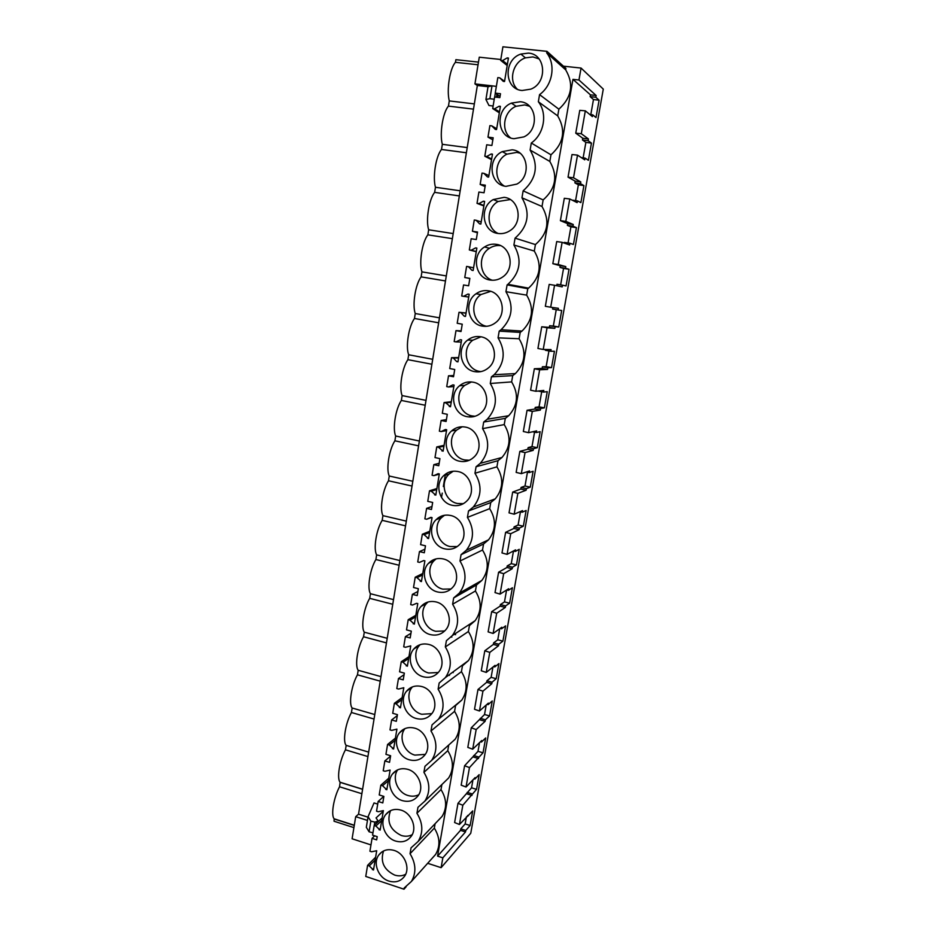 <?xml version="1.0" encoding="UTF-8"?>
<svg xmlns="http://www.w3.org/2000/svg" width="936" height="936" viewBox="0 0 936 936"><rect width="100%" height="100%" fill="white"/><g stroke="black" fill="none" stroke-linecap="round" stroke-linejoin="round"><path stroke-width="1.4" d="M478.483 62.127L455.879 59.682L455.458 62.314C449.888 68.199 446.449 89.833 449.28 100.912L448.449 106.119C442.845 112.355 439.44 133.754 442.33 144.319L441.511 149.468C435.872 156.043 432.514 177.22 435.462 187.27L434.643 192.371C428.98 199.286 425.646 220.241 428.665 229.788L427.857 234.842C422.159 242.073 418.86 262.817 421.925 271.873L421.13 276.869C415.409 284.427 412.144 304.949 415.256 313.525L414.472 318.474C408.716 326.348 405.499 346.659 408.669 354.767L407.885 359.67C402.106 367.848 398.911 387.949 402.129 395.589L401.357 400.444C395.554 408.915 392.395 428.817 395.671 436.012L394.898 440.809C389.072 449.584 385.936 469.287 389.259 476.026L388.498 480.776C382.649 489.832 379.56 509.336 382.929 515.642L382.169 520.346C376.295 529.694 373.23 548.999 376.646 554.872L375.898 559.529C370.012 569.146 366.97 588.264 370.434 593.716L369.697 598.338C363.776 608.225 360.769 627.143 364.279 632.186L363.542 636.761C357.61 646.905 354.627 665.648 358.184 670.281L357.458 674.809C351.503 685.222 348.555 703.778 352.147 708.014L351.433 712.495C345.454 723.154 342.529 741.534 346.168 745.372L345.454 749.818C339.534 760.594 336.609 778.553 340.142 782.262L339.546 786.778C333.684 797.659 330.747 815.209 334.164 818.801L334.035 821.223L353.913 827.611M370.96 844.904L352.1 838.785L355.692 816.683L358.535 814.191L477.348 85.492L474.938 83.889L479.279 57.201L500.807 59.494M563.413 66.175L581.057 68.059L603.287 89.107L470.761 833.262L441.113 867.66L427.67 863.296M478.05 64.771L455.458 62.314M572.961 79.361L578.963 80.016L596.138 95.495L590.452 94.852L572.961 79.361L437.58 856.147L442.833 857.832L441.113 867.66M581.057 68.059L578.963 80.016M474.938 83.889L491.985 85.831L488.019 86.755L485.924 99.485L488.99 105.522L493.12 106.014M452.79 429.928L452.661 430.735M445.407 474.178L443.348 486.498M442.248 493.12L441.511 497.507M438.095 517.947L437.919 519M430.876 561.237L430.7 562.302M423.727 604.059L423.552 605.065M416.649 646.425L416.497 647.314M409.652 688.334L409.535 689.06M355.692 816.683L367.45 820.416M500.046 96.431L495.249 93.12L500.491 93.729L499.847 97.613L494.606 97.005L492.699 108.576L494.606 108.81L499.157 106.224L500.409 106.365L496.548 129.577L495.308 129.414L491.774 125.857L489.879 125.623L487.972 137.112L493.178 137.779L492.547 141.628L491.903 145.466L486.708 144.787L484.813 156.23L486.708 156.487L491.224 153.984L492.465 154.147L488.65 177.091L487.422 176.916L483.912 173.347L482.028 173.09L480.156 184.451L485.316 185.176L484.052 192.769L478.893 192.044L477.021 203.358L478.904 203.627L483.385 201.205L484.614 201.38L480.847 224.067L479.63 223.879L476.143 220.299L474.271 220.018L472.411 231.25L477.535 232.034L476.295 239.546L471.171 238.75L469.322 249.947L471.182 250.24L475.64 247.888L476.857 248.087L473.125 270.516L471.919 270.317L468.456 266.713L466.596 266.421L464.759 277.524L469.849 278.366L469.24 282.087L468.62 285.796L463.542 284.954L461.705 296.01L463.554 296.326L467.977 294.056L469.182 294.267L465.496 316.438L464.291 316.228L460.863 312.624L459.014 312.296L457.201 323.283L462.244 324.184L461.027 331.531L455.984 330.63L454.182 341.57L456.007 341.897L460.395 339.709L461.588 339.932L457.95 361.858L456.745 361.635L453.34 358.02L451.515 357.681L449.713 368.538L454.732 369.498L453.527 376.763L448.519 375.804L446.729 386.615L448.555 386.977L452.895 384.86L454.089 385.094L450.485 406.786L445.91 402.913L444.097 402.55L442.318 413.302L447.291 414.309L446.098 421.492L441.137 420.475L439.358 431.18L441.172 431.555L445.477 429.507L446.659 429.753L443.102 451.21L438.563 447.314L436.761 446.928L434.994 457.564L439.932 458.628L438.762 465.73L433.824 464.665L432.081 475.242L433.871 475.64L438.153 473.675L439.323 473.932L435.802 495.144L431.285 491.236L429.495 490.827L427.764 501.345L432.666 502.456L431.496 509.488L426.605 508.365L424.874 518.837L426.652 519.246L430.899 517.351L432.058 517.62L428.571 538.61L424.102 534.678L422.323 534.257L420.603 544.658L425.47 545.817L424.312 552.778L419.457 551.596L417.737 561.963L419.515 562.384L423.715 560.559L424.874 560.84L421.422 581.595L416.988 577.641L415.221 577.208L413.525 587.492L418.345 588.709L417.21 595.588L412.378 594.372L410.693 604.609L412.448 605.065L416.625 603.299L417.772 603.591L414.355 624.125L409.945 620.158L408.201 619.702L406.516 629.881L411.302 631.145L410.179 637.942L405.393 636.679L403.709 646.811L405.452 647.279L410.74 645.887L407.371 666.21L402.983 662.208L401.251 661.74L399.578 671.814L404.34 673.124L403.229 679.852L398.467 678.542L396.805 688.568L398.537 689.048L403.79 687.726L400.444 707.838L396.092 703.825L394.372 703.334L392.722 713.29L397.449 714.648L396.899 717.982L396.337 721.317L391.622 719.948L389.984 729.869L391.704 730.372L396.911 729.132L393.6 749.022L389.282 744.997L387.562 744.483L385.936 754.346L390.628 755.75L389.54 762.337L384.848 760.933L383.222 770.749L384.93 771.264L390.101 770.094L386.825 789.773L382.531 785.725L380.835 785.21L379.22 794.957L383.877 796.407L383.339 799.672L382.801 802.924L378.144 801.473L376.541 811.196L378.226 811.723L383.362 810.623L380.133 830.103L375.862 826.043L374.178 825.505L372.575 835.158L377.208 836.644L376.67 839.873L372.048 838.375L369.919 851.222L371.604 851.76L376.693 850.742L373.499 870.012L369.252 865.929L367.579 865.379L365.754 876.447L403.989 889.2L404.2 887.971L411.43 881.443C416.438 872.75 415.97 863.507 410.038 853.737L411.044 847.852L418.135 841.464C423.388 832.595 423.002 823.189 416.941 813.255L417.959 807.3L424.897 801.099C430.42 792.043 430.092 782.461 423.926 772.34L424.956 766.315L431.695 760.324C437.521 751.082 437.276 741.3 430.981 730.981L432.022 724.897L438.551 719.14C444.694 709.699 444.553 699.718 438.118 689.188L439.159 683.034L445.431 677.547C451.936 667.906 451.901 657.704 445.325 646.928L446.39 640.715L452.357 635.544C459.26 625.693 459.342 615.256 452.615 604.223L453.679 597.928L459.307 593.131C466.654 583.058 466.877 572.364 459.985 561.038L461.062 554.685L466.292 550.286C474.119 539.99 474.505 529.027 467.427 517.386L468.526 510.951L473.277 507.031C481.666 496.513 482.227 485.246 474.961 473.242L476.073 466.748L480.262 463.343C489.282 452.591 490.043 441.02 482.578 428.618L483.69 422.042L487.235 419.234C496.957 408.26 497.964 396.337 490.277 383.479L491.412 376.845L494.185 374.692C504.703 363.496 505.99 351.211 498.057 337.849L499.204 331.133L501.099 329.718C512.507 318.31 514.121 305.639 505.931 291.693L507.101 284.895L507.932 284.298C520.369 272.715 522.358 259.623 513.899 245.01L515.069 238.142C528.325 226.372 530.618 212.928 521.96 197.8L523.142 190.85C536.515 178.799 538.832 165.204 530.104 150.041L531.309 143.009C544.19 134.035 547.735 113.56 538.352 101.731L557.716 115.9L558.874 109.196C571.791 97.344 574.06 84.24 565.683 69.861L565.929 68.433L546.952 51.34L502.913 46.8L500.666 60.372L507.195 65.52M557.716 115.9C566.023 130.244 563.776 143.22 550.965 154.814L549.818 161.437C558.09 175.757 555.867 188.592 543.149 199.93L542.014 206.482C550.228 220.779 548.028 233.474 535.427 244.565L534.304 251.047C542.307 264.853 540.4 277.22 528.571 288.148L527.775 288.709L526.664 295.132C534.421 308.318 532.865 320.287 522.007 331.063L520.205 332.397L519.106 338.75C526.629 351.386 525.389 362.992 515.373 373.593L512.717 375.617L511.629 381.9C518.93 394.056 517.947 405.323 508.693 415.724L505.311 418.38L504.235 424.605C511.325 436.328 510.576 447.291 501.977 457.47L497.987 460.699L496.922 466.853C503.814 478.202 503.264 488.861 495.261 498.853L490.733 502.573L489.68 508.669C496.396 519.679 496.01 530.068 488.534 539.838L483.549 544.015L482.508 550.04C489.06 560.746 488.826 570.89 481.818 580.46L476.447 585.035L475.418 590.99C481.818 601.427 481.712 611.337 475.125 620.697L469.416 625.622L468.386 631.531C474.646 641.722 474.669 651.397 468.445 660.57L462.454 665.8L461.436 671.65C467.555 681.607 467.684 691.084 461.799 700.069L455.563 705.58L454.568 711.36C460.559 721.118 460.769 730.396 455.2 739.206L448.929 744.845M423.926 772.34L447.759 750.672L448.73 745.021M447.759 750.672C453.632 760.243 453.913 769.345 448.625 777.98L443.383 783.093M416.941 813.255L441.008 789.586L441.886 784.543M441.008 789.586C446.776 798.981 447.139 807.92 442.096 816.379L437.697 821.001M431.905 858.581L435.614 854.428C440.423 846.132 439.99 837.357 434.339 828.114L435.1 823.715M469.79 416.309L469.661 417M442.833 857.832L465.508 831.928L465.777 830.443L470.118 825.505L472.703 810.939L459.424 824.487L462.829 805.229L476.541 789.329L479.162 774.634L474.891 779.068L475.149 777.582L466.034 787.024L469.462 767.578L483.034 752.801L485.679 737.966L481.455 742.049L481.724 740.54L472.703 749.198L476.167 729.565L485.129 721.305L485.398 719.796L489.598 715.935L492.254 700.959L488.089 704.656L488.358 703.135L479.443 710.997L482.941 691.166L491.798 683.725L492.067 682.192L496.22 678.717L498.9 663.601L494.781 666.912L495.05 665.379L486.252 672.422L489.785 652.392L498.525 645.77L498.806 644.225L502.901 641.137L505.615 625.88L501.544 628.805L501.813 627.249L493.12 633.461L496.688 613.232L505.323 607.452L505.604 605.896L509.64 603.205L512.39 587.785L508.365 590.312L508.646 588.744L500.07 594.114L503.673 573.674L512.191 568.76L512.472 567.181L516.461 564.888L519.223 549.327L515.256 551.444L515.537 549.865L507.078 554.358L510.717 533.719L519.117 529.682L519.41 528.079L523.341 526.207L526.126 510.494L522.218 512.203L522.51 510.6L514.168 514.215L517.842 493.366L526.126 490.218L526.406 488.604L530.279 487.153L533.11 471.276L529.25 472.563L529.542 470.948L521.317 473.651L525.038 452.591L533.192 450.356L533.485 448.73L537.299 447.7L540.142 431.671L536.351 432.526L536.644 430.899L528.548 432.678L532.303 411.407L540.329 410.097L540.622 408.459L544.378 407.862L547.256 391.669L543.524 392.09L543.816 390.441L535.848 391.283L539.639 369.79L547.548 369.439L547.841 367.778L551.538 367.626L554.44 351.281L550.777 351.246L551.07 349.584L543.231 349.467L547.057 327.752L554.837 328.36L555.13 326.687L558.757 326.992L561.694 310.483L558.09 309.991L558.394 308.307L550.684 307.219L554.557 285.269L562.197 286.872L562.489 285.176L566.058 285.948L569.029 269.264L565.484 268.304L565.789 266.608L558.207 264.514L562.126 242.342L569.626 244.963L569.93 243.243L573.429 244.483L576.436 227.635L572.949 226.208L573.253 224.488L565.824 221.376L569.778 198.97L577.138 202.609L577.442 200.889L580.882 202.609L583.912 185.585L580.495 183.667L580.811 181.935L573.511 177.781L577.512 155.13L584.731 159.834L585.035 158.079L588.405 160.302L591.458 143.103L588.124 140.692L588.428 138.938L581.291 133.719L585.328 110.834L592.394 116.602L592.71 114.835L596.01 117.562L599.098 100.187L595.822 97.262L596.138 95.495M454.241 634.315L455.61 634.667M452.427 672.387L453.246 672.61M474.341 103.896L449.28 100.912M473.487 109.138L448.449 106.119M477.348 85.492L488.159 86.72M358.535 814.191L367.988 817.187M377.711 804.082L374.037 802.936L368.07 816.695L366.327 827.307L369.088 831.8L372.961 832.829M485.924 99.485L489.902 98.666L492.008 85.831L496.361 86.404M437.58 856.147L460.5 830.349L460.758 828.875L465.145 823.961L466.42 816.73M459.424 824.487L454.615 822.545L457.985 803.322L471.545 787.819L472.961 779.852M466.034 787.024L461.179 785.152L464.595 765.742L478.003 751.339L479.548 742.622M472.703 749.198L467.813 747.396L471.264 727.798L484.532 714.519L486.205 705.03M479.443 710.997L474.517 709.277L477.992 689.481L486.65 682.321L486.919 680.8L491.119 677.348L492.933 667.075M486.252 672.422L481.279 670.773L484.801 650.777L493.342 644.424L493.623 642.88L497.765 639.814L499.719 628.746M493.12 633.461L488.124 631.882L491.669 611.688L500.105 606.142L500.386 604.586L504.481 601.918L506.575 590.043M500.07 594.114L495.015 592.605L498.607 572.212L506.938 567.497L507.218 565.917L511.255 563.647L513.49 551.035M507.078 554.358L501.988 552.942L505.615 532.338L513.841 528.466L514.121 526.874L518.099 525.014L520.439 511.805M514.168 514.215L509.032 512.87L512.694 492.067L520.802 489.048L521.083 487.445L525.014 486.006L527.459 472.177M521.317 473.651L516.145 472.399L519.843 451.374L527.834 449.245L528.126 447.619L531.987 446.601L534.55 432.163M528.548 432.678L523.329 431.508L527.062 410.272L534.936 409.032L535.228 407.394L539.042 406.821L541.71 391.739M538.118 391.049L543.524 392.09M535.848 391.283L530.595 390.195L534.362 368.749L542.108 368.421L542.4 366.772L546.156 366.631L548.941 350.918M550.777 351.246L545.325 350.263L545.454 349.502M543.231 349.467L537.931 348.461L541.733 326.793L549.362 327.401L549.654 325.728L553.34 326.044L556.241 309.676M558.09 309.991L552.603 309.055L552.872 307.523M550.684 307.219L545.337 306.306L549.186 284.404L554.557 285.269M556.721 285.726L556.978 284.275L562.489 285.176M560.641 284.872L563.554 268.398L559.962 267.427L560.255 265.73L552.825 263.695L556.709 241.57L562.126 242.342M564.256 243.091L564.385 242.401L569.93 243.243M568.058 242.962L570.925 226.828L567.391 225.377L567.684 223.669L560.395 220.65L564.314 198.292L569.778 198.97M575.57 200.62L578.366 184.825L574.891 182.906L575.195 181.174L568.035 177.15L572.001 154.545L577.512 155.13M583.14 157.845L585.877 142.401L582.473 139.979L582.789 138.236L575.757 133.181L579.77 110.343L585.328 110.834M590.803 114.613L593.471 99.544L590.136 96.619L590.452 94.852M538.352 101.731L539.557 94.618L558.874 109.196M565.683 69.861L546.683 52.861L546.952 51.34M539.557 94.618C552.556 85.387 556.148 64.678 546.683 52.861M500.666 60.372L502.585 60.583L507.183 57.903L508.318 58.804M502.585 60.583L507.406 64.291M507.183 57.903L508.435 58.044L504.539 81.514L503.287 81.373L499.73 77.828L504.574 81.315M499.73 77.828L497.812 77.618L495.249 93.12M581.291 133.719L575.757 133.181M592.71 114.835L589.809 114.496M599.098 100.187L593.471 99.544M595.822 97.262L590.136 96.619M489.902 98.666L494.231 99.251M522.124 90.499L530.841 89.142C547.806 82.789 545.922 53.984 528.419 53.106L520.872 54.077C503.135 59.611 504.211 89.388 522.124 90.499M400.9 810.085C394.536 808.4 389.435 809.944 385.597 814.73C379.15 822.884 384.93 838.036 395.671 841.078C402.223 842.868 407.441 841.242 411.313 836.176C417.491 827.915 411.524 812.998 400.9 810.085M465.414 427.085C460.208 426.149 455.598 427.436 451.597 430.923C441.359 439.522 446.542 459.014 459.67 461.237C465.157 462.267 469.977 460.851 474.096 456.99C483.842 448.145 478.319 429.133 465.414 427.085M504.118 197.344L493.249 199.579C478.928 207.184 482.438 231.882 498.034 233.462C502.211 234.047 506.142 233.146 509.827 230.771C523.47 222.663 519.398 198.724 504.118 197.344M505.978 186.358L516.894 184.088C531.566 176.401 528.056 151.035 512.132 149.819L502.211 151.632C486.814 158.734 489.692 184.918 505.978 186.358M490.195 280.051C494.688 280.718 498.865 279.688 502.714 276.962C515.408 268.55 510.892 245.864 496.209 244.331C492.055 243.746 488.159 244.624 484.532 246.964C471.182 254.943 475.195 278.32 490.195 280.051M482.426 326.114C487.223 326.875 491.611 325.716 495.577 322.663C507.417 314.051 502.55 292.465 488.381 290.792C483.912 290.125 479.794 291.119 476.014 293.787C463.566 302.024 467.977 324.242 482.426 326.114M474.763 371.65C479.817 372.505 484.368 371.253 488.416 367.895C499.485 359.155 494.337 338.54 480.636 336.738C475.897 335.977 471.58 337.077 467.707 340.049C456.066 348.473 460.793 369.661 474.763 371.65M472.984 382.169C467.988 381.315 463.519 382.508 459.564 385.761C448.66 394.302 453.644 414.589 467.169 416.695C472.458 417.631 477.149 416.298 481.244 412.671C491.622 403.861 486.264 384.088 472.984 382.169M423.353 676.798C429.577 678.249 434.714 676.634 438.762 671.931C446.156 663.308 440.248 647.01 428.805 644.448C422.791 643.09 417.807 644.6 413.817 648.987C406.072 657.47 411.758 674.072 423.353 676.798M416.321 718.52C422.639 720.065 427.81 718.427 431.824 713.618C438.867 705.077 432.923 689.177 421.715 686.533C415.596 685.082 410.565 686.615 406.622 691.119C399.239 699.531 404.96 715.712 416.321 718.52M414.695 728.149C408.494 726.628 403.428 728.173 399.52 732.783C392.476 741.113 398.221 756.92 409.371 759.81C415.771 761.436 420.966 759.798 424.932 754.884C431.66 746.437 425.704 730.899 414.695 728.149M388.931 881.08C395.542 882.952 400.76 881.326 404.598 876.213C410.518 868.035 404.551 853.398 394.103 850.414C387.668 848.636 382.567 850.18 378.776 855.024C372.586 863.109 378.378 877.956 388.931 881.08M520.229 101.743L511.407 103.124C494.875 109.547 496.946 137.416 514.004 138.703L523.903 136.89C539.686 129.776 536.901 102.796 520.229 101.743M402.48 800.666C408.974 802.363 414.168 800.725 418.099 795.74C424.534 787.375 418.567 772.165 407.757 769.333C401.474 767.731 396.384 769.275 392.512 773.978C385.784 782.227 391.552 797.683 402.48 800.666M437.638 591.973C443.629 593.26 448.672 591.692 452.778 587.258C460.98 578.506 455.165 561.296 443.208 558.932C437.463 557.739 432.584 559.19 428.559 563.285C419.948 571.861 425.506 589.446 437.638 591.973M450.532 515.467C444.939 514.355 440.131 515.759 436.106 519.679C427.003 528.29 432.467 546.437 444.904 548.87C450.742 550.075 455.727 548.543 459.857 544.272C468.515 535.474 462.77 517.725 450.532 515.467M435.965 601.918C430.08 600.643 425.143 602.129 421.13 606.376C412.975 614.917 418.603 631.987 430.455 634.62C436.574 635.989 441.663 634.386 445.747 629.811C453.527 621.118 447.654 604.387 435.965 601.918M457.938 471.522C452.521 470.492 447.806 471.849 443.781 475.558C434.14 484.181 439.487 502.96 452.24 505.3C457.926 506.411 462.829 504.937 466.959 500.854C476.131 492.02 470.492 473.675 457.938 471.522M539.066 58.91L532.912 56.92L525.447 57.868C513.033 61.858 508.178 80.402 517.175 89.084M354.276 825.423L334.386 819.047M361.869 793.728L339.546 786.778M362.595 789.317L340.248 782.391M383.245 811.348L376.038 817.924L377.851 820.568L376.529 821.644L374.798 822.112L370.843 821.118L368.07 816.695M374.669 835.825L372.048 838.375M372.399 869.649L373.792 868.245M369.252 865.929L375.149 860.067M367.579 865.379L375.628 857.189M403.989 889.2L406.084 886.86M434.339 828.114L410.038 853.737M465.508 831.928L460.5 830.349M465.777 830.443L460.758 828.875M470.118 825.505L465.145 823.961M468.386 815.747L467.544 815.49M462.829 805.229L457.985 803.322M383.549 850.953C380.133 861.682 383.807 869.719 394.594 875.055C398.572 876.307 402.258 876.061 405.651 874.294M467.216 147.572L442.33 144.319M466.374 152.755L441.511 149.468M531.309 143.009L550.965 154.814M530.104 150.041L549.818 161.437M492.699 108.576L499.333 112.846M499.157 106.224L500.315 106.961M494.606 108.81L499.496 111.899M491.774 125.857L496.688 128.723M492.839 139.85L487.972 137.112M573.511 177.781L568.035 177.15M585.035 158.079L581.303 157.599M591.458 143.103L585.877 142.401M588.124 140.692L582.473 139.979M588.428 138.938L582.789 138.236M529.577 106.271L524.803 104.926L516.087 106.283C503.825 111.15 500.549 130.139 510.541 137.861M460.173 190.792L435.462 187.27M459.342 195.928L434.643 192.371M523.142 190.85L543.149 199.93M521.96 197.8L542.014 206.482M484.813 156.23L491.552 159.646M491.224 153.984L492.394 154.58M486.708 156.487L491.669 158.956M483.912 173.347L488.908 175.605M485.082 186.568L480.156 184.451M565.824 221.376L560.395 220.65M577.442 200.889L572.142 200.14M583.912 185.585L578.366 184.825M580.495 183.667L574.891 182.906M580.811 181.935L575.195 181.174M519.971 153.141L516.777 152.381L506.973 154.159C494.828 159.857 493.178 179.396 504.211 186.007M453.2 233.579L428.665 229.788M452.369 238.657L427.857 234.842M515.069 238.142L535.427 244.565M513.899 245.01L534.304 251.047M477.021 203.358L483.865 205.932M483.385 201.205L484.567 201.661M478.904 203.627L483.935 205.499M476.143 220.299L481.198 221.961M477.418 232.771L472.411 231.25M558.207 264.514L552.825 263.695M576.436 227.635L570.925 226.828M572.949 226.208L567.391 225.377M573.253 224.488L567.684 223.669M510.249 199.567L498.092 201.497C486.03 207.979 486.1 228.115 498.151 233.485M446.296 275.921L421.925 271.873M445.477 280.94L421.13 276.869M507.101 284.895L527.775 288.709M505.931 291.693L526.664 295.132M469.322 249.947L476.26 251.702M475.64 247.888L476.833 248.204M471.182 250.24L476.284 251.527M468.456 266.713L473.581 267.801M469.837 278.46L464.759 277.524M569.029 269.264L563.554 268.398M565.484 268.304L559.962 267.427M565.789 266.608L560.255 265.73M500.456 245.618C496.536 245.197 492.862 246.086 489.446 248.286C477.418 255.516 479.29 276.26 492.301 280.25M439.464 317.83L415.256 313.525M438.656 322.803L414.472 318.474M499.204 331.133L520.205 332.397M498.057 337.849L519.106 338.75M468.62 285.784L463.542 284.954M463.554 296.326L468.725 297.04M464.291 316.228L465.508 316.345M460.863 312.624L466.046 313.139M459.014 312.296L466.07 312.987M547.057 327.752L541.733 326.793M554.837 328.36L549.362 327.401M555.13 326.687L549.654 325.728M558.757 326.992L553.34 326.044M490.675 291.353L481.01 294.524C469.006 302.468 472.75 323.797 486.58 326.301M432.701 359.307L408.669 354.767M431.894 364.233L407.885 359.67M491.412 376.845L512.717 375.617M490.277 383.479L511.629 381.9M461.132 330.899L455.984 330.63M456.007 341.897L461.237 342.05M456.745 361.635L457.985 361.612M453.34 358.02L458.593 357.973M451.515 357.681L458.663 357.587M539.639 369.79L534.362 368.749M547.548 369.439L542.108 368.421M547.841 367.778L542.4 366.772M551.538 367.626L546.156 366.631M480.987 336.796L472.774 340.224C461.249 348.543 465.929 369.474 479.735 371.44L480.893 371.615M426.009 400.374L402.129 395.589M425.213 405.253L401.357 400.444M483.69 422.042L505.311 418.38M482.578 428.618L504.235 424.605M453.726 375.511L448.519 375.804M448.555 386.977L453.843 386.58M449.292 406.54L450.544 406.388M445.91 402.913L451.222 402.328M444.097 402.55L451.327 401.696M532.303 411.407L527.062 410.272M540.329 410.097L534.936 409.032M540.622 408.459L535.228 407.394M544.378 407.862L539.042 406.821M471.475 381.946L464.712 385.375C453.913 393.81 458.839 413.864 472.212 415.947L475.16 416.251M419.375 441.02L395.671 436.012M418.591 445.852L394.898 440.809M476.073 466.748L497.987 460.699M474.961 473.242L496.922 466.853M446.402 419.644L441.137 420.475M441.172 431.555L446.519 430.618M441.921 450.953L443.184 450.672M438.563 447.314L443.933 446.191M436.761 446.928L444.073 445.337M525.038 452.591L519.843 451.374M533.192 450.356L527.834 449.245M533.485 448.73L528.126 447.619M537.299 447.7L531.987 446.601M536.351 432.526L532.654 431.777M462.197 426.769L456.803 429.998C446.671 438.504 451.795 457.762 464.771 459.95L469.334 460.255M412.811 481.268L389.259 476.026M412.039 486.053L388.498 480.776M468.526 510.951L490.733 502.573M467.427 517.386L489.68 508.669M439.159 463.297L433.824 464.665M433.871 475.64L439.276 474.178M434.62 494.887L435.907 494.477M431.285 491.236L436.714 489.586M429.495 490.827L436.901 488.51M517.842 493.366L512.694 492.067M526.126 490.218L520.802 489.048M526.406 488.604L521.083 487.445M530.279 487.153L525.014 486.006M529.25 472.563L526.453 471.966M453.211 471.217L449.058 474.107C439.51 482.637 444.787 501.193 457.411 503.486L463.367 503.673M406.318 521.118L382.929 515.642M405.545 525.845L382.169 520.346M461.062 554.685L483.549 544.015M459.985 561.038L482.508 550.04M431.999 506.481L426.605 508.365M426.652 519.246L431.519 517.491M427.413 538.329L428.7 537.814M424.102 534.678L429.589 532.525M422.323 534.257L429.8 531.227M510.717 533.719L505.615 532.338M519.117 529.682L513.841 528.466M519.41 528.079L514.121 526.874M523.341 526.207L518.099 525.014M522.218 512.203L519.971 511.7M444.518 515.268L441.441 517.702C432.432 526.231 437.826 544.155 450.134 546.554L457.271 546.565M399.883 560.57L376.646 554.872M399.122 565.25L375.898 559.529M453.679 597.928L476.447 585.035M452.615 604.223L475.418 590.99M424.909 549.198L419.457 551.596M420.276 581.314L421.586 580.671M416.988 577.641L422.522 574.996M415.221 577.208L422.779 573.487M503.673 573.674L498.607 572.212M512.191 568.76L506.938 567.497M512.472 567.181L507.218 565.917M516.461 564.888L511.255 563.647M515.256 551.444L513.384 551.011M436.117 558.874L433.953 560.804C425.435 569.299 430.923 586.661 442.927 589.154L451.035 588.978M393.518 599.625L370.434 593.716M392.757 604.27L369.697 598.338M445.325 646.928L468.386 631.531M417.889 591.47L412.378 594.372M413.209 623.832L414.531 623.072M409.945 620.158L415.537 617.011M408.201 619.702L415.83 615.303M496.688 613.232L491.669 611.688M505.323 607.452L500.105 606.142M505.604 605.896L500.386 604.586M509.64 603.205L504.481 601.918M508.365 590.312L506.762 589.926M427.986 602.023L426.582 603.404C418.509 611.851 424.066 628.723 435.802 631.309L444.705 630.958M387.211 638.305L364.279 632.186M386.463 642.903L363.542 636.761M438.118 689.188L461.436 671.65M410.951 633.286L405.393 636.679M406.224 665.894L407.558 665.028M402.983 662.208L408.634 658.593M401.251 661.74L408.95 656.674M489.785 652.392L484.801 650.777M498.525 645.77L493.342 644.424M498.806 644.225L493.623 642.88M502.901 641.137L497.765 639.814M501.544 628.805L500.14 628.442M451.14 636.936L451.854 637.123M420.1 644.693L419.328 645.536C411.653 653.925 417.269 670.328 428.746 673.007L438.282 672.504M380.964 676.611L358.184 670.281M380.227 681.162L357.458 674.809M430.981 730.981L454.568 711.36M404.083 674.669L398.467 678.542M399.321 707.511L400.666 706.528M396.092 703.825L401.79 699.742M394.372 703.334L402.152 697.612M482.941 691.166L477.992 689.481M491.798 683.725L486.65 682.321M492.067 682.192L486.919 680.8M496.22 678.717L491.119 677.348M494.781 666.912L493.541 666.584M448.672 675.172L449.491 675.394M412.437 686.884L412.179 687.188C404.867 695.518 410.53 711.512 421.773 714.273L431.8 713.642M374.786 714.542L352.147 708.014M374.049 719.047L351.433 712.495M397.285 715.607L391.622 719.948M392.476 748.695L393.834 747.595M389.282 744.997L395.027 740.446M387.562 744.483L395.413 738.13M476.167 729.565L471.264 727.798M485.129 721.305L480.016 719.866M485.398 719.796L480.285 718.345M489.598 715.935L484.532 714.519M488.089 704.656L486.977 704.352M404.96 728.606C398.221 736.913 403.954 752.287 414.87 755.106L425.283 754.393M368.655 752.111L346.168 745.372M367.93 756.569L345.454 749.818M390.569 756.136L384.848 760.933M385.714 789.434L387.083 788.241M382.531 785.725L388.335 780.741M380.835 785.21L388.744 778.225M469.462 767.578L464.595 765.742M478.53 758.534L473.452 757.048M478.799 757.025L473.71 755.551M483.034 752.801L478.003 751.339M481.455 742.049L480.449 741.757M397.671 769.848C391.751 778.19 397.589 792.663 408.037 795.506C411.84 796.63 415.409 796.372 418.743 794.746M383.76 796.372L378.144 801.473M379.021 829.752L380.402 828.454M375.862 826.043L381.701 820.615M374.178 825.505L382.157 817.912M385.831 814.414L388.674 811.699M471.99 795.401L466.935 793.88M472.259 793.915L467.204 792.382M476.541 789.329L471.545 787.819M474.891 779.068L473.967 778.799M390.534 810.635C386.498 821.644 390.078 829.928 401.287 835.485C405.183 836.679 408.821 836.421 412.191 834.701M494.688 97.016L495.32 93.167M496.934 94.29L496.443 97.215M370.843 821.118L369.088 831.8M374.26 825.423L374.798 822.112M376.529 821.644L376.202 823.563M497.683 97.367L498.069 95.062M525.447 57.868L520.872 54.077M354.299 825.248L334.164 818.801M435.614 854.428L411.43 881.443M377.571 822.264L377.84 820.673M381.923 851.9L378.776 855.024M516.087 106.283L511.407 103.124M506.973 154.159L502.211 151.632M498.092 201.497L493.249 199.579M528.571 288.148L507.932 284.298M489.446 248.286L484.532 246.964M522.007 331.063L501.099 329.718M481.01 294.524L476.014 293.787M515.373 373.593L494.185 374.692M472.774 340.224L467.707 340.049M508.693 415.724L487.235 419.234M464.712 385.375L459.564 385.761M501.977 457.47L480.262 463.343M456.803 429.998L451.597 430.923M495.261 498.853L473.277 507.031M449.058 474.107L443.781 475.558M488.534 539.838L466.292 550.286M441.441 517.702L436.106 519.679M481.818 580.46L459.307 593.131M433.953 560.804L428.559 563.285M475.125 620.697L452.357 635.544M426.582 603.404L421.13 606.376M468.445 660.57L445.431 677.547M419.328 645.536L413.817 648.987M461.799 700.069L438.551 719.14M412.179 687.188L406.622 691.119M455.2 739.206L431.695 760.324M404.715 728.711L399.52 732.783M448.625 777.98L424.897 801.099M396.899 770.223L392.512 773.978M362.606 789.223L340.142 782.262M442.096 816.379L418.135 841.464M389.306 811.29L385.597 814.73"/></g></svg>
